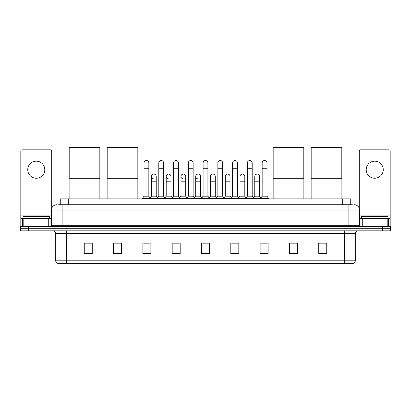 <?xml version="1.0" encoding="UTF-8"?>
<svg xmlns="http://www.w3.org/2000/svg" width="411" height="411" viewBox="0 0 411 411"><rect width="100%" height="100%" fill="white"/><g stroke="black" fill="none" stroke-linecap="round" stroke-linejoin="round"><path stroke-width="0.62" d="M60.263 204.729L60.263 198.862L350.737 198.862L350.737 204.729M58.783 204.729L352.34 204.729M58.66 204.729L62.123 204.729L62.123 210.057L51.462 210.057L51.462 225.249A1.331 1.331 0 0 1 50.132 226.579M56.795 204.729A5.328 5.328 0 0 0 51.462 210.057M354.205 204.729A5.328 5.328 0 0 1 359.538 210.057L359.538 225.249L360.868 226.579M28.544 226.579L20.55 226.579L20.55 228.711L28.544 228.711L20.55 228.711L20.55 230.843L28.544 230.843L28.544 228.711L382.456 228.711L28.544 228.711L28.544 226.579L382.456 226.579L382.456 228.711L390.45 228.711L382.456 228.711L382.456 230.843L28.544 230.843M382.456 230.843L390.45 230.843L390.45 226.579L382.456 226.579M355.274 260.8C355.196 262.074 354.559 262.927 353.352 263.359L344.613 263.359L344.613 260.8L355.274 260.8L355.274 233.51A2.666 2.666 0 0 1 357.935 230.843M344.613 263.359L57.648 263.359A2.666 2.666 0 0 1 55.726 260.8L55.726 233.51C55.572 231.891 54.684 231.003 53.065 230.843M326.755 253.787L326.755 243.127L318.761 243.127L318.761 253.787L326.755 253.787M297.441 253.787L297.441 243.127L289.447 243.127L289.447 253.787L297.441 253.787M268.126 253.787L268.126 243.127L260.132 243.127L260.132 253.787L268.126 253.787M238.812 253.787L238.812 243.127L230.818 243.127L230.818 253.787L238.812 253.787M92.239 253.787L92.239 243.127L84.245 243.127L84.245 253.787L92.239 253.787M121.553 253.787L121.553 243.127L113.559 243.127L113.559 253.787L121.553 253.787M150.868 253.787L150.868 243.127L142.874 243.127L142.874 253.787L150.868 253.787M180.182 253.787L180.182 243.127L172.188 243.127L172.188 253.787L180.182 253.787M209.497 253.787L209.497 243.127L201.503 243.127L201.503 253.787L209.497 253.787M261.889 243.184L267.222 243.184M173.308 243.184L178.636 243.184M143.778 243.184L149.111 243.184M232.364 243.184L237.692 243.184M202.834 243.184L208.166 243.184M121.553 243.184L113.559 243.184M92.239 243.184L84.245 243.184M297.441 243.184L289.447 243.184M326.755 243.184L318.761 243.184M49.597 218.585L49.597 216.453L22.949 216.453L22.949 218.585M36.276 161.179A8.528 8.528 0 0 0 27.748 169.707A8.528 8.528 0 0 0 36.276 178.235A8.528 8.528 0 0 0 44.799 169.707A8.528 8.528 0 0 0 36.276 161.179M48.734 226.579L48.734 218.585L23.812 218.585L23.812 226.579M51.729 208.392L51.729 151.161A1.331 1.331 0 0 0 50.399 149.83L22.148 149.83A1.331 1.331 0 0 0 20.817 151.161L20.817 218.585L23.812 218.585M48.734 218.585L51.462 218.585M20.817 226.579L20.817 218.585M69.855 178.292L69.855 198.862M99.169 178.292L99.169 198.862M69.187 147.641L99.832 147.641L99.832 178.292L69.187 178.292L69.187 147.641M107.857 178.292L107.857 198.862M137.171 178.292L137.171 198.862M107.189 147.641L137.834 147.641L137.834 178.292L107.189 178.292L107.189 147.641M273.829 178.292L273.829 198.862M303.143 178.292L303.143 198.862M273.166 147.641L303.811 147.641L303.811 178.292L273.166 178.292L273.166 147.641M311.831 178.292L311.831 198.862M341.145 178.292L341.145 198.862M311.168 147.641L341.813 147.641L341.813 178.292L311.168 178.292L311.168 147.641M144.045 168.269L148.844 168.269L148.844 196.201L144.045 196.201L144.045 162.941A2.399 2.399 0 0 1 146.593 160.547A2.399 2.399 0 0 1 148.844 162.941A2.399 2.399 0 0 0 146.593 160.547M144.045 196.201L142.447 198.333L142.447 198.862M148.844 196.201L150.441 198.333L142.447 198.333M158.81 196.201L158.81 168.269L163.609 168.269L163.609 196.201L158.81 196.201L157.213 198.333L150.441 198.333L150.441 198.862M158.81 168.269L158.81 162.941A2.399 2.399 0 0 1 161.359 160.547A2.399 2.399 0 0 1 163.609 162.941A2.399 2.399 0 0 0 161.359 160.547M163.609 196.201L165.207 198.333L157.213 198.333L157.213 198.862M173.576 196.201L173.576 168.269L178.369 168.269L178.369 196.201L173.576 196.201L171.973 198.333L165.207 198.333L165.207 198.862M173.576 168.269L173.576 162.941A2.399 2.399 0 0 1 176.124 160.547A2.399 2.399 0 0 1 178.369 162.941A2.399 2.399 0 0 0 176.124 160.547M178.369 196.201L179.972 198.333L171.973 198.333L171.973 198.862M188.336 196.201L188.336 168.269L193.134 168.269L193.134 196.201L188.336 196.201L186.738 198.333L179.972 198.333L179.972 198.862M188.336 168.269L188.336 162.941A2.399 2.399 0 0 1 190.889 160.547A2.399 2.399 0 0 1 193.134 162.941A2.399 2.399 0 0 0 190.889 160.547M193.134 196.201L194.732 198.333L186.738 198.333L186.738 198.862M203.101 196.201L203.101 168.269L207.899 168.269L207.899 196.201L203.101 196.201L201.503 198.333L194.732 198.333L194.732 198.862M203.101 168.269L203.101 162.941A2.399 2.399 0 0 1 205.649 160.547A2.399 2.399 0 0 1 207.899 162.941A2.399 2.399 0 0 0 205.649 160.547M207.899 196.201L209.497 198.333L201.503 198.333L201.503 198.862M217.866 196.201L217.866 168.269L222.664 168.269L222.664 196.201L217.866 196.201L216.268 198.333L209.497 198.333L209.497 198.862M217.866 168.269L217.866 162.941A2.399 2.399 0 0 1 220.414 160.547A2.399 2.399 0 0 1 222.664 162.941A2.399 2.399 0 0 0 220.414 160.547M222.664 196.201L224.262 198.333L216.268 198.333L216.268 198.862M232.631 196.201L232.631 168.269L237.424 168.269L237.424 196.201L232.631 196.201L231.028 198.333L224.262 198.333L224.262 198.862M232.631 168.269L232.631 162.941A2.399 2.399 0 0 1 235.179 160.547A2.399 2.399 0 0 1 237.424 162.941A2.399 2.399 0 0 0 235.179 160.547M237.424 196.201L239.027 198.333L231.028 198.333L231.028 198.862M247.391 196.201L247.391 168.269L252.19 168.269L252.19 196.201L247.391 196.201L245.793 198.333L239.027 198.333L239.027 198.862M247.391 168.269L247.391 162.941A2.399 2.399 0 0 1 249.945 160.547A2.399 2.399 0 0 1 252.19 162.941A2.399 2.399 0 0 0 249.945 160.547M252.19 196.201L253.787 198.333L245.793 198.333L245.793 198.862M262.156 196.201L262.156 168.269L266.955 168.269L266.955 196.201L262.156 196.201L260.559 198.333L253.787 198.333L253.787 198.862M262.156 168.269L262.156 162.941A2.399 2.399 0 0 1 264.705 160.547A2.399 2.399 0 0 1 266.955 162.941A2.399 2.399 0 0 0 264.705 160.547M266.955 196.201L268.553 198.333L260.559 198.333L260.559 198.862M268.553 198.333L268.553 198.862M153.673 178.872A2.399 2.399 0 0 1 151.428 176.478A2.399 2.399 0 0 1 153.976 174.084A2.399 2.399 0 0 1 156.226 176.478L156.226 181.806L151.428 181.806L151.428 176.478M156.226 181.806L156.226 196.201L151.428 196.201L151.428 181.806M151.428 196.201L150.133 197.922M156.226 196.201L157.516 197.922M168.438 178.872A2.399 2.399 0 0 1 166.193 176.478A2.399 2.399 0 0 1 168.741 174.084A2.399 2.399 0 0 1 170.986 176.478L170.986 181.806L166.193 181.806L166.193 176.478M170.986 181.806L170.986 196.201L166.193 196.201L166.193 181.806M166.193 196.201L164.898 197.922M170.986 196.201L172.281 197.922M183.203 178.872A2.399 2.399 0 0 1 180.953 176.478A2.399 2.399 0 0 1 183.506 174.084A2.399 2.399 0 0 1 185.751 176.478L185.751 181.806L180.953 181.806L180.953 176.478M185.751 181.806L185.751 196.201L180.953 196.201L180.953 181.806M180.953 196.201L179.664 197.922M185.751 196.201L187.046 197.922M197.968 178.872A2.399 2.399 0 0 1 195.718 176.478A2.399 2.399 0 0 1 198.266 174.084A2.399 2.399 0 0 1 200.517 176.478L200.517 181.806L195.718 181.806L195.718 176.478M200.517 181.806L200.517 196.201L195.718 196.201L195.718 181.806M195.718 196.201L194.429 197.922M200.517 196.201L201.811 197.922M210.483 176.478A2.399 2.399 0 0 1 213.032 174.084A2.399 2.399 0 0 1 215.282 176.478L215.282 181.806L210.483 181.806L210.483 176.478M215.282 181.806L215.282 196.201L210.483 196.201L210.483 181.806M210.483 196.201L209.189 197.922M215.282 196.201L216.571 197.922M225.249 176.478A2.399 2.399 0 0 1 227.797 174.084A2.399 2.399 0 0 1 230.047 176.478L230.047 181.806L225.249 181.806L225.249 176.478M230.047 181.806L230.047 196.201L225.249 196.201L225.249 181.806M225.249 196.201L223.954 197.922M230.047 196.201L231.336 197.922M240.014 176.478A2.399 2.399 0 0 1 242.562 174.084A2.399 2.399 0 0 1 244.807 176.478L244.807 181.806L240.014 181.806L240.014 176.478M244.807 181.806L244.807 196.201L240.014 196.201L240.014 181.806M240.014 196.201L238.719 197.922M244.807 196.201L246.102 197.922M254.774 176.478A2.399 2.399 0 0 1 257.327 174.084A2.399 2.399 0 0 1 259.572 176.478L259.572 181.806L254.774 181.806L254.774 176.478M259.572 181.806L259.572 196.201L254.774 196.201L254.774 181.806M254.774 196.201L253.484 197.922M259.572 196.201L260.867 197.922M374.724 161.179A8.528 8.528 0 0 0 366.201 169.707A8.528 8.528 0 0 0 374.724 178.235A8.528 8.528 0 0 0 383.252 169.707A8.528 8.528 0 0 0 374.724 161.179M387.188 226.579L387.188 218.585L362.266 218.585L362.266 226.579M387.188 218.585L390.183 218.585L390.183 151.161A1.331 1.331 0 0 0 388.852 149.83L360.601 149.83A1.331 1.331 0 0 0 359.271 151.161L359.271 208.392M359.538 218.585L362.266 218.585M390.183 218.585L390.183 226.579M388.051 218.585L388.051 216.453L361.403 216.453L361.403 218.585M68.257 204.729L68.257 198.862M342.743 204.729L342.743 198.862M62.123 226.579L62.123 225.249L359.538 225.249M51.462 225.249L62.123 225.249L62.123 210.057L348.877 210.057L348.877 226.579M359.538 210.057L348.877 210.057L348.877 204.729M344.613 230.843L344.613 233.51L55.726 233.51M355.274 233.51L344.613 233.51L344.613 260.8L66.387 260.8L66.387 263.359M55.726 260.8L66.387 260.8L66.387 230.843M209.497 253.417L201.503 253.417M180.182 253.417L172.188 253.417M150.868 253.417L142.874 253.417M121.553 253.417L113.559 253.417M92.239 253.417L84.245 253.417M238.812 253.417L230.818 253.417M268.126 253.417L260.132 253.417M297.441 253.417L289.447 253.417M326.755 253.417L318.761 253.417M51.462 215.919L20.817 215.919M50.044 218.585L50.044 226.579M20.838 218.585L20.838 226.579M22.502 226.579L22.502 218.585M390.183 215.919L359.538 215.919M390.162 226.579L390.162 218.585M388.498 218.585L388.498 226.579M360.956 226.579L360.956 218.585M148.844 168.269L148.844 162.941M163.609 168.269L163.609 162.941M178.369 168.269L178.369 162.941M193.134 168.269L193.134 162.941M207.899 168.269L207.899 162.941M222.664 168.269L222.664 162.941M237.424 168.269L237.424 162.941M252.19 168.269L252.19 162.941M266.955 168.269L266.955 162.941"/></g></svg>
